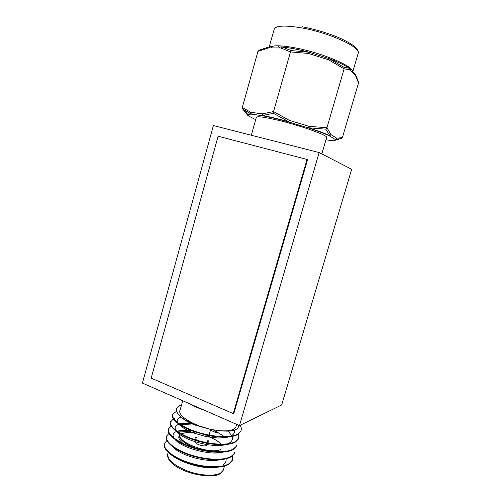<?xml version="1.0" encoding="UTF-8"?>
<svg xmlns="http://www.w3.org/2000/svg" width="501" height="501" viewBox="0 0 501 501"><rect width="100%" height="100%" fill="white"/><g stroke="black" fill="none" stroke-linecap="round" stroke-linejoin="round"><path stroke-width="0.75" d="M319.143 152.554L213.401 125.557L142.416 383.083L239.484 425.599L319.143 152.554L351.683 169.269L281.662 404.977L239.484 425.599M189.253 403.599C193.749 406.186 199.06 408.509 205.178 410.576M176.671 411.672C174.555 412.379 173.221 413.375 172.67 414.653C170.265 418.648 179.64 426.52 193.636 431.455L206.368 435.125C220.822 438.068 231.28 437.88 237.75 434.561L240.718 431.536L241.031 430.622M176.534 411.252L172.814 414.127C170.421 418.485 181.18 426.927 196.668 431.9C213.182 437.179 230.855 438.181 237.906 434.029L240.875 431.01C241.626 429.282 241.394 427.366 240.179 425.261M164.422 443.867C162.174 448.927 172.845 457.958 188.157 462.949C204.508 468.26 221.974 468.786 229.151 464.032L232.226 460.613L232.552 459.63M166.877 440.617L164.654 443.128C162.086 448.113 172.607 457.219 187.981 462.298C204.383 467.696 222.093 468.278 229.301 463.5L232.376 460.093L232.602 455.697M166.464 436.628C164.24 441.531 174.968 450.405 190.311 455.371C206.688 460.657 224.154 461.283 231.293 456.687L234.343 453.367L234.668 452.403M169.019 433.396L166.689 435.901C164.165 440.73 174.743 449.673 190.148 454.72C206.575 460.093 224.273 460.782 231.449 456.16L234.343 453.367M168.505 429.37C166.313 434.117 177.097 442.834 192.465 447.781C208.873 453.042 226.339 453.774 233.441 449.328L236.459 446.103L236.785 445.157M171.173 426.157L168.724 428.662C166.244 433.327 176.884 442.107 192.315 447.13C208.773 452.472 226.465 453.261 233.598 448.796L236.459 446.103M173.346 418.911L170.622 421.923C168.179 426.451 178.876 435.068 194.332 440.072C210.821 445.383 228.5 446.272 235.595 441.951L238.589 438.826L238.902 437.899M175.081 418.203L173.728 418.73M170.766 421.404C168.33 425.919 179.032 434.524 194.488 439.527C210.977 444.838 228.656 445.727 235.752 441.419L238.739 438.3L238.764 433.885M191.369 432.206C185.965 431.261 181.205 430.954 177.078 431.28C179.972 430.403 183.648 430.165 188.094 430.553M224.266 437.761L223.402 437.198M224.448 436.659L215.443 431.004L217.234 433.165L210.476 430.202M191.933 425.042L179.884 424.209M236.159 426.107L235.877 427.071L233.403 429.326C229.333 431.186 222.82 431.367 213.864 429.883C195.24 426.827 176.803 415.698 180.078 410.119L182.727 400.737M217.522 467.226C204.99 470.032 179.903 462.83 170.133 453.931M238.789 425.293C238.426 430.992 230.116 432.526 213.864 429.883L210.126 429.238L194.062 424.372C176.509 417.208 171.524 407.607 181.512 405.033M223.014 465.028C225.488 463.287 226.49 461.214 226.032 458.816M173.421 447.324C180.41 455.572 207.22 462.987 219.952 459.718M176.458 431.486C173.033 432.914 172.206 435.1 173.972 438.049M175.143 439.559C181.832 447.875 209.988 455.685 222.701 452.178M225.538 437.592L225.087 437.198M215.443 431.004L212.706 429.726M192.941 423.896C187.524 423.113 183.065 423.151 179.571 424.003M178.901 424.197C175.275 425.474 174.26 427.535 175.864 430.39M176.897 431.799C183.234 440.154 212.775 448.37 225.425 444.625M227.773 443.855C231.731 442.051 233.165 439.609 232.088 436.528M231.913 436.052L228.324 431.211M181.043 417.014C177.473 418.16 176.383 420.063 177.767 422.725M178.682 424.046C181.694 427.403 186.979 430.491 194.557 433.302L205.222 436.34C214.754 438.269 222.394 438.507 228.124 437.054M230.31 436.302C233.585 434.762 234.956 432.732 234.424 430.215M181.349 417.258C184.124 419.951 188.476 422.487 194.401 424.867L210.044 429.288L213.864 429.883M326.583 137.675L326.683 137.318C327.216 135.107 300.375 125.551 278.287 120.296C263.996 116.946 256.669 116.007 256.293 117.478L251.295 135.232M312.405 53.319L325.03 57.314L324.886 58.63L308.553 53.463L290.474 51.91L273.559 111.56L289.39 120.409L288.733 121.73L273.483 113.364L262.612 115.43L262.28 113.89L273.559 111.56L273.483 113.364M291.288 50.595L308.629 52.198C298.571 49.53 289.672 47.777 281.944 46.937L291.288 50.595L290.474 51.91L280.867 47.99L268.78 47.871L257.959 51.365L242.315 107.446L250.719 112.28L250.869 113.758L242.822 109.218L247.525 115.105M259.318 50.138L268.761 47.019M343.918 67.209L349.566 68.286C344.826 65.205 337.931 61.98 328.869 58.598L343.918 67.209L344.137 68.831L326.953 127.711L330.992 134.6L329.852 135.677L325.838 129.183L308.854 127.799C317.928 130.786 324.924 133.416 329.852 135.677L329.157 135.74L334.956 139.284C335.595 140.418 333.704 140.756 329.289 140.299L325.976 139.741M255.679 119.658L248.878 116.157C247.031 114.716 247.895 114.059 251.477 114.178L262.944 115.781C270.333 117.234 278.919 119.313 288.714 122.012L288.72 122.031C278.957 119.338 270.396 117.272 263.038 115.831L262.612 115.43C270.089 116.89 278.8 118.994 288.733 121.73L289.39 120.409L309.205 126.39L308.553 127.993L309.217 126.39L326.953 127.711L325.838 129.183M342.402 137.625L341.081 138.815L334.956 139.284L329.157 135.74C324.31 133.516 317.421 130.93 308.497 127.993L308.553 127.993C317.509 130.943 324.448 133.529 329.37 135.765L330.992 134.6L336.747 138.182L335.338 139.322L336.747 138.182L342.402 137.625L358.522 82.878L355.272 75.094L349.961 69.783L344.137 68.831L328.474 59.763L324.886 58.63M248.008 114.441L247.644 114.103M247.074 113.545L245.991 112.387M308.666 52.142C298.784 49.524 290.041 47.802 282.432 46.975L280.867 47.99L282.157 46.906M308.553 53.463L308.716 52.154L308.553 53.463M271.767 46.887L270.296 46.875L268.774 47.871L269.857 46.812M257.959 51.365L259.211 50.169M349.228 68.067L349.961 69.783L349.191 68.048M328.681 58.454L328.487 59.769L328.618 58.448L325.105 57.339M358.522 82.878L358.428 81.688L355.303 74.286M355.084 73.847L355.272 75.094L354.32 73.246M273.27 46.887L272.45 46.894L270.922 47.896M281.725 46.962L280.178 46.95L278.637 47.971M308.785 52.173L312.336 53.3L312.173 54.609M354.332 74.154L352.466 71.33M350.944 70.766L349.955 68.856M277.836 45.804L278.932 47.363M335.858 139.81L338.701 139.322M242.822 109.218L242.315 107.446M341.788 138.476L335.726 139.284C336.265 140.205 335.138 140.606 332.332 140.493M307.032 159.462L218.123 136.228L151.177 378.142L233.247 413.613L307.032 159.462L307.551 159.7L233.898 413.325L233.247 413.613M206.475 445.477C204.076 446.911 195.647 444.331 194.889 441.932M208.61 443.028C209.393 442.27 209.061 441.306 207.621 440.135M196.88 437.054L195.359 437.429M195.678 438.162L196.642 437.88M207.383 440.955L208.266 442.94M182.903 443.36C179.515 440.567 178.218 438.118 179.02 436.008M215.668 437.843L212.649 436.277M192.108 430.885L188.614 430.829M188.144 430.603L191.263 430.559M213.645 436.427L216.3 437.887M192.334 432.451L194.225 432.639M208.723 436.296L211.353 437.398M168.173 452.278L167.935 453.136C166.72 459.054 173.045 464.947 186.917 470.802C199.861 475.725 214.866 476.557 220.722 472.913L223.327 470.151L223.665 469.011M221.104 449.222C211.835 455.259 176.64 442.583 179.997 434.555M222.231 445.214L221.862 444.763M221.367 444.218C218.542 441.368 214.296 438.838 208.635 436.609M194.388 432.97C189.109 432.325 184.907 432.538 181.782 433.615M179.464 434.442C178.575 439.051 184.055 443.654 195.897 448.245M196.204 439.433L195.233 439.721M358.027 53.87L358.321 52.868C360.012 46.812 328.612 32.584 301.646 27.893C284.311 25.025 275.112 25.614 274.06 29.659L269.212 46.925M270.233 46.85C274.141 45.146 282.708 45.535 295.928 48.015C322.13 52.937 353.174 66.132 352.717 71.593M288.72 122.031L308.522 127.98L288.739 122.019M262.28 113.89L250.719 112.28L251.327 114.109L262.893 115.762L262.28 113.89M248.546 116.019L248.252 115.787C247.243 115.011 247.024 114.447 247.588 114.096L250.869 113.758L251.477 114.178L247.588 114.096L242.803 109.193M329.777 140.349L329.289 140.299M206.606 443.648L206.719 443.266M208.529 436.972L208.911 435.645M209.067 435.093L210.708 429.407M216.388 437.887L213.752 436.44M191.163 430.516L188.057 430.559M167.716 453.843C167.428 457.012 167.766 459.511 173.34 464.346C185.564 474.697 214.109 479.075 220.453 473.401L223.327 470.151L224.523 466.062M172.67 414.653L172.814 414.127M232.226 460.613L232.376 460.093M238.589 438.826L238.739 438.3M235.877 427.071L236.666 424.366M240.718 431.536L240.875 431.01M193.768 424.247L193.342 424.435M194.062 424.372L194.401 424.867M193.636 431.455L194.557 433.302M206.368 435.125L205.222 436.34M181.656 433.791C184.418 432.626 188.67 432.363 194.407 433.002M208.623 436.64C214.409 438.945 218.611 441.469 221.235 444.218M352.804 71.681L358.321 52.868L357.633 50.012L353.731 45.81C349.974 43.124 344.738 40.287 338.012 37.293C326.702 32.753 314.885 29.258 302.566 26.816M328.819 58.523C335.282 60.928 340.699 63.308 345.057 65.65M278.093 45.81L279.239 47.075M321.83 153.932L326.683 137.318"/></g></svg>
